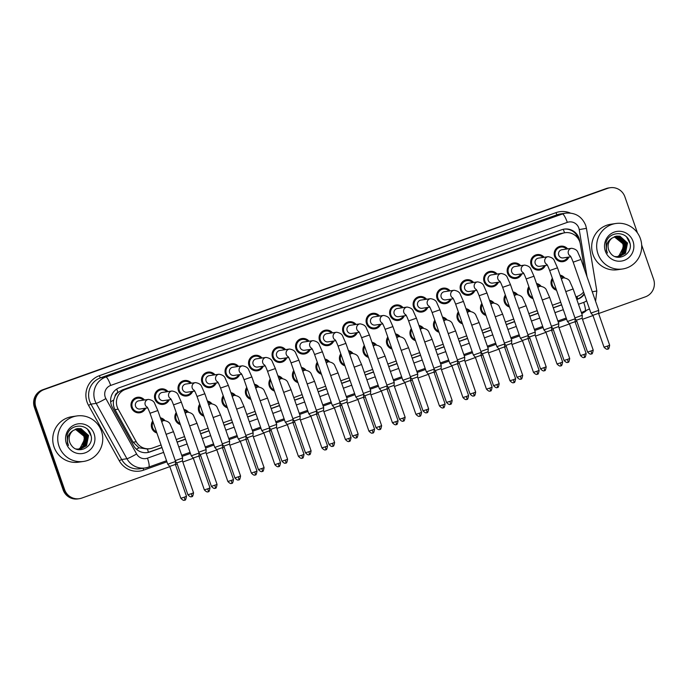 <?xml version="1.0" encoding="UTF-8"?>
<svg xmlns="http://www.w3.org/2000/svg" width="688" height="688" viewBox="0 0 688 688"><rect width="100%" height="100%" fill="white"/><g stroke="black" fill="none" stroke-linecap="round" stroke-linejoin="round"><path stroke-width="1.03" d="M533.037 298.661A7.817 7.654 -98.4 0 1 528.857 286.664M509.524 307.063A7.817 7.654 -98.4 0 1 505.345 295.057M486.02 315.457A7.817 7.654 -98.4 0 1 481.841 303.451M462.508 323.85A7.817 7.654 -98.4 0 1 458.328 311.845M438.996 332.244A7.817 7.654 -98.4 0 1 434.816 320.247M415.492 340.637A7.817 7.654 -98.4 0 1 411.312 328.64M391.979 349.031A7.817 7.654 -98.4 0 1 387.8 337.034M368.467 357.425A7.817 7.654 -98.4 0 1 364.287 345.428M344.963 365.827A7.817 7.654 -98.4 0 1 340.784 353.821M321.451 374.22A7.817 7.654 -98.4 0 1 317.271 362.215M297.938 382.614A7.817 7.654 -98.4 0 1 293.759 370.608M274.435 391.008A7.817 7.654 -98.4 0 1 270.255 379.011M250.922 399.401A7.817 7.654 -98.4 0 1 246.743 387.404M227.41 407.795A7.817 7.654 -98.4 0 1 223.23 395.798M203.906 416.188A7.817 7.654 -98.4 0 1 199.726 404.191M180.394 424.591A7.817 7.654 -98.4 0 1 176.214 412.585M156.881 432.984A7.817 7.654 -98.4 0 1 152.702 420.979M556.549 290.267A7.817 7.654 -98.4 0 1 552.369 278.27M536.984 269.49A7.817 7.654 -98.4 0 1 536.416 269.877M545.343 265.465A7.817 7.654 -98.4 0 1 531.102 264.897A7.817 7.654 -98.4 0 1 544.131 257.278M513.48 277.883A7.817 7.654 -98.4 0 1 512.913 278.279M521.839 273.858A7.817 7.654 -98.4 0 1 507.589 273.291A7.817 7.654 -98.4 0 1 520.627 265.671M489.968 286.285A7.817 7.654 -98.4 0 1 489.4 286.672M498.327 282.252A7.817 7.654 -98.4 0 1 484.085 281.684A7.817 7.654 -98.4 0 1 497.114 274.065M466.455 294.679A7.817 7.654 -98.4 0 1 465.888 295.066M474.815 290.646A7.817 7.654 -98.4 0 1 460.573 290.087A7.817 7.654 -98.4 0 1 473.602 282.458M442.952 303.073A7.817 7.654 -98.4 0 1 442.384 303.46M451.311 299.048A7.817 7.654 -98.4 0 1 437.061 298.48A7.817 7.654 -98.4 0 1 450.098 290.861M419.439 311.466A7.817 7.654 -98.4 0 1 418.872 311.853M427.798 307.441A7.817 7.654 -98.4 0 1 413.557 306.874A7.817 7.654 -98.4 0 1 426.586 299.254M395.927 319.86A7.817 7.654 -98.4 0 1 395.359 320.247M404.286 315.835A7.817 7.654 -98.4 0 1 390.044 315.267A7.817 7.654 -98.4 0 1 403.073 307.648M372.423 328.253A7.817 7.654 -98.4 0 1 371.855 328.64M380.782 324.229A7.817 7.654 -98.4 0 1 366.532 323.661A7.817 7.654 -98.4 0 1 379.57 316.041M348.911 336.647A7.817 7.654 -98.4 0 1 348.343 337.043M357.27 332.622A7.817 7.654 -98.4 0 1 343.028 332.055A7.817 7.654 -98.4 0 1 356.057 324.435M325.398 345.049A7.817 7.654 -98.4 0 1 324.831 345.436M333.757 341.016A7.817 7.654 -98.4 0 1 319.516 340.448A7.817 7.654 -98.4 0 1 332.545 332.829M301.886 353.443A7.817 7.654 -98.4 0 1 301.318 353.83M310.254 349.409A7.817 7.654 -98.4 0 1 296.003 348.85A7.817 7.654 -98.4 0 1 309.041 341.222M278.382 361.836A7.817 7.654 -98.4 0 1 277.814 362.223M286.741 357.812A7.817 7.654 -98.4 0 1 272.5 357.244A7.817 7.654 -98.4 0 1 285.529 349.624M254.87 370.23A7.817 7.654 -98.4 0 1 254.302 370.617M263.229 366.205A7.817 7.654 -98.4 0 1 248.987 365.638A7.817 7.654 -98.4 0 1 262.016 358.018M231.357 378.624A7.817 7.654 -98.4 0 1 230.79 379.011M239.716 374.599A7.817 7.654 -98.4 0 1 225.475 374.031A7.817 7.654 -98.4 0 1 238.504 366.412M207.853 387.017A7.817 7.654 -98.4 0 1 207.286 387.404M216.213 382.992A7.817 7.654 -98.4 0 1 201.962 382.425A7.817 7.654 -98.4 0 1 215 374.805M184.341 395.411A7.817 7.654 -98.4 0 1 183.773 395.806M192.7 391.386A7.817 7.654 -98.4 0 1 178.459 390.818A7.817 7.654 -98.4 0 1 191.488 383.199M160.829 403.813A7.817 7.654 -98.4 0 1 160.261 404.2M169.188 399.78A7.817 7.654 -98.4 0 1 154.946 399.212A7.817 7.654 -98.4 0 1 167.975 391.592M137.325 412.207A7.817 7.654 -98.4 0 1 136.757 412.594M145.684 408.173A7.817 7.654 -98.4 0 1 131.434 407.614A7.817 7.654 -98.4 0 1 144.471 399.986M560.496 261.096A7.817 7.654 -98.4 0 1 559.929 261.483M568.856 257.071A7.817 7.654 -98.4 0 1 554.614 256.504A7.817 7.654 -98.4 0 1 567.643 248.884M584.551 269.619L580.337 244.154A13.794 13.511 81.6 0 0 562.474 233.352L125.397 389.425A13.794 13.511 81.6 0 0 118.181 409.179L136.258 441.756A13.794 13.511 81.6 0 0 152.538 448.034L161.061 444.99M114.965 396.486A13.794 13.511 -98.4 0 1 118.181 392.358L117.958 392.444A4.601 4.506 81.6 0 0 114.965 396.486L113.701 400.072C112.97 403.435 113.4 406.625 114.999 409.652L133.076 442.221L139.019 447.802L147.421 449.04A13.794 2.743 -109.7 0 1 148.419 452.283M564.986 232.725L559.516 233.791L122.438 389.864L118.181 392.358M575.899 296.863L577.645 296.236A13.794 13.511 81.6 0 0 583.579 292.004M176.231 439.572L184.573 436.596M199.744 431.178L208.086 428.203M223.247 422.785L231.589 419.8M246.76 414.391L255.102 411.407M270.272 405.997L278.614 403.013M293.776 397.595L302.118 394.62M317.288 389.202L325.63 386.226M340.801 380.808L349.143 377.832M364.305 372.414L372.655 369.439M387.817 364.021L396.159 361.037M411.329 355.627L419.671 352.643M434.842 347.234L443.184 344.249M458.346 338.831L466.688 335.856M481.858 330.438L490.2 327.462M505.37 322.044L513.712 319.069M528.874 313.651L537.216 310.675M552.387 305.257L560.729 302.273M536.52 283.49A7.817 7.654 -98.4 0 1 541.009 286.174M513.007 291.884A7.817 7.654 -98.4 0 1 517.496 294.576M489.495 300.278A7.817 7.654 -98.4 0 1 493.993 302.969M465.991 308.671A7.817 7.654 -98.4 0 1 470.48 311.363M442.479 317.065A7.817 7.654 -98.4 0 1 446.968 319.757M418.966 325.458A7.817 7.654 -98.4 0 1 423.455 328.15M395.462 333.861A7.817 7.654 -98.4 0 1 399.952 336.544M371.95 342.254A7.817 7.654 -98.4 0 1 376.439 344.937M348.438 350.648A7.817 7.654 -98.4 0 1 352.927 353.34M324.925 359.041A7.817 7.654 -98.4 0 1 329.423 361.733M301.421 367.435A7.817 7.654 -98.4 0 1 305.911 370.127M277.909 375.829A7.817 7.654 -98.4 0 1 282.398 378.52M254.397 384.222A7.817 7.654 -98.4 0 1 258.894 386.914M230.893 392.624A7.817 7.654 -98.4 0 1 235.382 395.308M207.38 401.018A7.817 7.654 -98.4 0 1 211.87 403.701M183.868 409.412A7.817 7.654 -98.4 0 1 188.366 412.103M160.364 417.805A7.817 7.654 -98.4 0 1 164.853 420.497M560.023 275.097A7.817 7.654 -98.4 0 1 564.521 277.78M557.822 247.241A7.817 7.654 -98.4 0 1 558.475 247.448M534.309 255.635A7.817 7.654 -98.4 0 1 534.963 255.85M510.797 264.037A7.817 7.654 -98.4 0 1 511.459 264.244M487.293 272.431A7.817 7.654 -98.4 0 1 487.947 272.637M463.781 280.824A7.817 7.654 -98.4 0 1 464.434 281.031M440.268 289.218A7.817 7.654 -98.4 0 1 440.931 289.424M416.765 297.612A7.817 7.654 -98.4 0 1 417.418 297.818M393.252 306.005A7.817 7.654 -98.4 0 1 393.906 306.212M369.74 314.399A7.817 7.654 -98.4 0 1 370.402 314.614M346.236 322.801A7.817 7.654 -98.4 0 1 346.89 323.007M322.724 331.195A7.817 7.654 -98.4 0 1 323.377 331.401M299.211 339.588A7.817 7.654 -98.4 0 1 299.873 339.795M275.707 347.982A7.817 7.654 -98.4 0 1 276.361 348.188M252.195 356.375A7.817 7.654 -98.4 0 1 252.849 356.582M228.683 364.769A7.817 7.654 -98.4 0 1 229.336 364.975M205.179 373.163A7.817 7.654 -98.4 0 1 205.832 373.378M181.666 381.565A7.817 7.654 -98.4 0 1 182.32 381.771M158.154 389.958A7.817 7.654 -98.4 0 1 158.808 390.165M134.642 398.352A7.817 7.654 -98.4 0 1 135.304 398.558M169.824 466.653L81.846 498.06A13.794 13.511 -98.4 0 1 64.586 489.589L35.879 407.15L35.14 407.262A13.794 13.511 -98.4 0 1 43.335 389.7L606.885 188.46A13.794 13.511 -98.4 0 1 609.405 187.833A13.794 13.511 -98.4 0 0 606.885 188.46L43.335 389.7A13.794 13.511 -98.4 0 0 35.14 407.262L63.846 489.701L35.14 407.262L34.4 407.365A13.794 13.511 -98.4 0 1 42.596 389.804L606.154 188.572A13.794 13.511 -98.4 0 1 608.665 187.944L610.136 187.729A13.794 13.511 -98.4 0 1 624.893 196.828L637.466 232.931M79.335 498.688L78.595 498.8A13.794 13.511 -98.4 0 1 63.846 489.701A13.794 13.511 -98.4 0 0 78.595 498.8L77.864 498.912A13.794 13.511 -98.4 0 1 63.107 489.813L34.4 407.365M579.915 242.365L579.614 240.533A13.794 13.511 81.6 0 0 561.761 229.732L119.574 387.628A13.794 13.511 81.6 0 0 112.359 407.382L133.592 445.652A13.794 13.511 81.6 0 0 149.881 451.939L161.981 447.613M563.902 229.164A13.794 13.511 -98.4 0 1 578.599 239.347M641.672 245.014L653.6 279.268A13.794 13.511 -98.4 0 1 645.404 296.829L598.629 313.53M35.879 407.15A13.794 13.511 -98.4 0 1 44.075 389.589L607.624 188.357A13.794 13.511 -98.4 0 1 610.136 187.729M592.996 315.543L582.487 319.292M576.862 321.305L575.116 321.924M569.492 323.936L558.983 327.686M553.35 329.698L551.613 330.326M545.98 332.33L535.47 336.088M529.846 338.092L528.1 338.72M522.467 340.723L511.958 344.482M506.334 346.485L504.588 347.113M498.963 349.126L488.454 352.875M482.821 354.888L481.075 355.507M475.451 357.519L464.942 361.269M459.309 363.281L457.572 363.9M451.939 365.913L441.429 369.662M435.805 371.675L434.059 372.294M428.435 374.306L417.926 378.056M412.293 380.068L410.547 380.688M404.922 382.7L394.413 386.45M388.78 388.462L387.043 389.09M381.41 391.094L370.901 394.852M365.276 396.856L363.531 397.483M357.898 399.487L347.397 403.245M341.764 405.249L340.018 405.877M334.394 407.889L323.885 411.639M318.252 413.651L316.514 414.271M310.881 416.283L300.372 420.033M294.748 422.045L293.002 422.664M287.369 424.677L276.868 428.426M271.235 430.439L269.49 431.058M263.865 433.07L253.356 436.82M247.723 438.832L245.986 439.451M240.353 441.464L229.844 445.213M224.219 447.226L222.473 447.854M216.84 449.857L206.34 453.616M200.707 455.619L198.961 456.247M193.337 458.251L182.827 462.009M177.194 464.013L175.457 464.641M576.811 299.486L577.997 299.065A13.794 13.511 81.6 0 0 584.37 294.258M177.143 442.195L185.485 439.219M200.655 433.801L208.997 430.826M224.168 425.408L232.51 422.432M247.671 417.014L256.013 414.038M271.184 408.62L279.526 405.636M294.696 400.227L303.038 397.243M318.2 391.833L326.542 388.849M341.712 383.431L350.054 380.455M365.225 375.037L373.567 372.062M388.729 366.644L397.079 363.668M412.241 358.25L420.583 355.275M435.753 349.857L444.095 346.872M459.266 341.463L467.608 338.479M482.77 333.069L491.112 330.085M506.282 324.667L514.624 321.692M529.794 316.274L538.136 313.298M553.298 307.88L561.64 304.904M161.929 447.475L149.141 452.042A13.794 13.511 -98.4 0 1 147 452.609M584.138 293.604A13.794 13.511 -98.4 0 1 577.258 299.177L576.759 299.349M561.597 304.767L553.255 307.742M538.085 313.16L529.743 316.136M514.572 321.554L506.23 324.53M491.069 329.948L482.727 332.932M467.556 338.341L459.214 341.325M444.044 346.743L435.702 349.719M420.54 355.137L412.198 358.113M397.028 363.531L388.686 366.506M373.515 371.924L365.173 374.9M350.011 380.318L341.669 383.293M326.499 388.711L318.157 391.696M302.987 397.105L294.645 400.089M279.483 405.507L271.141 408.483M255.97 413.901L247.628 416.876M232.458 422.294L224.116 425.27M208.954 430.688L200.604 433.664M185.442 439.082L177.1 442.066M570.825 256.779L563.171 257.914A4.137 4.051 -98.4 0 1 558.742 255.179A4.137 4.051 -98.4 0 1 561.958 249.727L571.625 248.291A4.137 4.051 -98.4 0 0 570.352 256.039M567.781 257.226A6.897 6.751 -98.4 0 1 555.457 256.203A6.897 6.751 -98.4 0 1 566.568 249.039M573.19 262.154L581.007 259.428L598.741 310.374L590.932 313.092L573.19 262.154C570.275 254.741 570.447 256.581 570.137 255.764M598.5 313.35L592.953 315.285M607.814 349.005A2.993 0.593 -109.7 0 0 607.839 348.997A2.993 0.593 -109.7 0 0 607.435 346.098L609.654 345.204L598.569 313.358L598.741 310.374M556.162 289.166A6.897 6.751 -98.4 0 1 552.756 279.371M560.385 276.12A6.897 6.751 -98.4 0 1 563.395 277.883M582.065 318.243L576.51 320.178M565.777 291.609L573.147 288.969L582.306 315.259L574.936 317.908M593.219 350.089C592.678 353.099 592.136 354.337 591.603 353.813L591.396 353.89A2.993 0.593 -109.7 0 0 591.396 353.89A2.993 0.593 -109.7 0 0 590.992 350.983L593.219 350.089L582.125 318.243L582.306 315.267M547.313 265.172L539.659 266.308A4.137 4.051 -98.4 0 1 535.238 263.573A4.137 4.051 -98.4 0 1 538.446 258.12L548.112 256.684A4.137 4.051 -98.4 0 0 546.848 264.433M544.268 265.628A6.897 6.751 -98.4 0 1 531.953 264.596A6.897 6.751 -98.4 0 1 543.056 257.441M549.678 270.547L557.495 267.83L575.237 318.768L567.419 321.494L549.678 270.547C546.771 263.134 546.934 264.975 546.625 264.158M574.996 321.743L569.44 323.678M584.31 357.399A2.993 0.593 -109.7 0 0 584.327 357.39A2.993 0.593 -109.7 0 0 583.923 354.492L586.15 353.598L575.056 321.752L575.237 318.768M523.8 273.566L516.155 274.701A4.137 4.051 -98.4 0 1 511.726 271.975A4.137 4.051 -98.4 0 1 514.942 266.514L524.609 265.086A4.137 4.051 -98.4 0 0 523.336 272.835M520.756 274.022A6.897 6.751 -98.4 0 1 508.441 272.99A6.897 6.751 -98.4 0 1 519.543 265.835M526.174 278.941L533.983 276.223L551.724 327.161L543.907 329.887L526.174 278.941C523.258 271.528 523.43 273.377 523.121 272.551M551.484 330.137L545.937 332.08M562.638 361.991C562.096 364.993 561.554 366.24 561.021 365.706L560.823 365.792A2.993 0.593 -109.7 0 0 560.823 365.792A2.993 0.593 -109.7 0 0 560.41 362.886L562.638 361.991L551.544 330.145L551.724 327.161M500.288 281.96L492.642 283.095A4.137 4.051 -98.4 0 1 488.213 280.369A4.137 4.051 -98.4 0 1 491.43 274.908L501.096 273.48A4.137 4.051 -98.4 0 0 499.823 281.229M497.252 282.415A6.897 6.751 -98.4 0 1 484.928 281.383A6.897 6.751 -98.4 0 1 496.039 274.228M502.661 287.335L510.479 284.617L528.212 335.555L520.403 338.281L502.661 287.335C499.746 279.921 499.918 281.77 499.608 280.945M527.971 338.539L522.424 340.474M537.285 374.186A2.993 0.593 -109.7 0 0 537.311 374.186A2.993 0.593 -109.7 0 0 536.907 371.279L539.125 370.385L528.04 338.539L528.212 335.555M476.784 290.362L469.13 291.488A4.137 4.051 -98.4 0 1 464.71 288.762A4.137 4.051 -98.4 0 1 467.917 283.301L477.584 281.874A4.137 4.051 -98.4 0 0 476.32 289.622M473.74 290.809A6.897 6.751 -98.4 0 1 461.424 289.777A6.897 6.751 -98.4 0 1 472.527 282.622M479.149 295.728L486.966 293.011L504.708 343.957L496.891 346.675L479.149 295.728C476.242 288.315 476.406 290.164 476.096 289.347M504.459 346.933L498.912 348.868M513.781 382.588A2.993 0.593 -109.7 0 0 513.798 382.58A2.993 0.593 -109.7 0 0 513.394 379.673L515.622 378.778L504.528 346.933L504.708 343.957M532.65 297.56A6.897 6.751 -98.4 0 1 529.244 287.773M536.872 284.514A6.897 6.751 -98.4 0 1 539.882 286.277M558.553 326.637L553.006 328.572M542.264 300.002L549.635 297.362L558.794 323.661L551.423 326.301M567.867 362.292A2.993 0.593 -109.7 0 0 567.892 362.284A2.993 0.593 -109.7 0 0 567.48 359.385L569.707 358.491L558.613 326.645L558.794 323.661M509.146 305.954A6.897 6.751 -98.4 0 1 505.732 296.167M513.36 292.907A6.897 6.751 -98.4 0 1 516.37 294.679M535.04 335.03L529.493 336.965M518.761 308.405L526.131 305.756L535.281 332.055L527.92 334.695M485.633 314.347A6.897 6.751 -98.4 0 1 482.228 304.56M489.856 301.301A6.897 6.751 -98.4 0 1 492.866 303.073M511.528 343.424L505.981 345.359M495.248 316.798L502.618 314.149L511.777 340.448L504.407 343.088M522.691 375.278C522.149 378.28 521.607 379.518 521.074 378.993L520.868 379.079A2.993 0.593 -109.7 0 0 520.868 379.079A2.993 0.593 -109.7 0 0 520.463 376.173L522.691 375.278L511.597 343.432L511.777 340.448M597.967 253.829A22.988 22.515 -98.4 0 1 615.82 223.505A22.988 22.515 -98.4 0 1 640.408 238.676A22.988 22.515 -98.4 0 1 622.554 268.991A22.988 22.515 -98.4 0 1 597.967 253.829M622.554 268.991L617.575 269.73A22.988 22.515 -98.4 0 1 592.987 254.56A22.988 22.515 -98.4 0 1 610.841 224.245L615.82 223.505M623.414 247.19L622.821 243.698L614.272 236.792A10.397 10.182 -98.4 0 1 621.41 240.903L622.838 243.698L623.414 247.19L618.822 256.134M618.959 256.787L625.186 253.287L627.215 243.053L619.656 236.242L616.5 236.139M615.029 256.555L619.105 256.77L625.478 253.244L627.508 243.01L619.948 236.199L616.646 236.113L612.174 238.022A10.397 10.182 -98.4 0 0 610.222 252.702C616.964 263.289 633.975 253.752 629.735 242.357C626.854 230.471 608.742 231.048 606.076 242.683L606.386 250.759L607.427 253.038L606.67 250.638C605.732 245.014 607.564 240.809 612.174 238.022M618.374 256.848L624.007 253.468L626.046 243.225L618.486 236.414L615.923 236.251M618.521 256.839L624.3 253.425L626.338 243.182L618.779 236.371L616.07 236.225M617.781 256.882L622.838 253.64L624.876 243.406L617.317 236.595L615.347 236.405M617.927 256.873L623.13 253.597L625.168 243.354L617.609 236.552L615.485 236.362M617.179 256.873L621.668 253.812L623.698 243.578L616.138 236.767L614.771 236.595M617.325 256.873L621.961 253.769L623.999 243.535L616.439 236.724L614.917 236.543M621.41 240.903L614.35 236.758M633.029 241.307A14.99 14.68 -98.4 0 1 624.119 260.399A14.99 14.68 -98.4 0 1 605.354 251.189A14.99 14.68 -98.4 0 1 614.264 232.097A14.99 14.68 -98.4 0 1 633.029 241.307M629.976 243.346L626.605 237.042M59.03 446.271A22.988 22.515 -98.4 0 1 76.884 415.948A22.988 22.515 -98.4 0 1 101.463 431.118A22.988 22.515 -98.4 0 1 83.618 461.433A22.988 22.515 -98.4 0 1 59.03 446.271M83.618 461.433L78.638 462.173A22.988 22.515 -98.4 0 1 54.051 447.011A22.988 22.515 -98.4 0 1 71.896 416.687L76.884 415.948M84.469 439.641L83.876 436.14L75.327 429.235A10.397 10.182 -98.4 0 1 82.465 433.354L83.893 436.149L84.469 439.641L79.885 448.585M80.023 449.238L86.241 445.738L88.279 435.504L80.72 428.693L77.563 428.581M76.084 448.997L80.169 449.212L86.533 445.695L88.571 435.452L81.012 428.65L77.71 428.564L73.229 430.473A10.397 10.182 -98.4 0 0 71.277 445.145C78.028 455.731 95.039 446.202 90.79 434.807C87.909 422.914 69.806 423.498 67.14 435.126L67.45 443.201L68.482 445.48L67.734 443.089C66.796 437.456 68.628 433.251 73.229 430.473M79.43 449.298L85.071 445.91L87.101 435.676L79.541 428.865L76.979 428.701M79.584 449.281L85.364 445.867L87.402 435.633L79.834 428.822L77.125 428.667M78.836 449.324L83.902 446.082L85.931 435.848L78.372 429.037L76.402 428.848M78.991 449.316L84.194 446.039L86.224 435.805L78.664 428.994L76.549 428.805M78.243 449.316L82.732 446.254L84.762 436.02L77.202 429.209L75.835 429.037M78.389 449.324L83.024 446.211L85.054 435.977L77.495 429.166L75.972 428.985M82.465 433.354L75.413 429.2M94.084 433.75A14.99 14.68 -98.4 0 1 85.174 452.842A14.99 14.68 -98.4 0 1 66.409 443.631A14.99 14.68 -98.4 0 1 75.319 424.548A14.99 14.68 -98.4 0 1 94.084 433.75M91.031 435.788L87.66 429.484M453.272 298.755L445.618 299.882A4.137 4.051 -98.4 0 1 441.197 297.156A4.137 4.051 -98.4 0 1 444.405 291.695L454.08 290.267A4.137 4.051 -98.4 0 0 452.807 298.016M450.227 299.203A6.897 6.751 -98.4 0 1 437.912 298.171A6.897 6.751 -98.4 0 1 449.015 291.015M455.637 304.13L463.454 301.404L481.196 352.351L473.378 355.068L455.637 304.13C452.73 296.709 452.902 298.558 452.592 297.741M480.955 355.326L475.408 357.261M490.269 390.982A2.993 0.593 -109.7 0 0 490.295 390.973A2.993 0.593 -109.7 0 0 489.882 388.066L492.109 387.172L481.015 355.326L481.196 352.351M429.759 307.149L422.114 308.284A4.137 4.051 -98.4 0 1 417.685 305.549A4.137 4.051 -98.4 0 1 420.901 300.097L430.568 298.661A4.137 4.051 -98.4 0 0 429.295 306.409M426.715 307.596A6.897 6.751 -98.4 0 1 414.4 306.573A6.897 6.751 -98.4 0 1 425.502 299.409M432.133 312.524L439.95 309.798L457.683 360.744L449.875 363.462L432.133 312.524C429.217 305.111 429.389 306.951 429.08 306.134M457.443 363.72L451.896 365.655M468.597 395.574C468.055 398.576 467.522 399.814 466.98 399.289L466.782 399.367A2.993 0.593 -109.7 0 0 466.782 399.367A2.993 0.593 -109.7 0 0 466.378 396.469L468.597 395.574L457.511 363.72L457.683 360.744M406.255 315.543L398.601 316.678A4.137 4.051 -98.4 0 1 394.181 313.943A4.137 4.051 -98.4 0 1 397.389 308.491L407.055 307.054A4.137 4.051 -98.4 0 0 405.782 314.803M403.211 315.99A6.897 6.751 -98.4 0 1 390.896 314.966A6.897 6.751 -98.4 0 1 401.998 307.803M408.62 320.918L416.438 318.191L434.18 369.138L426.362 371.855L408.62 320.918C405.714 313.504 405.877 315.345 405.567 314.528M433.93 372.113L428.383 374.048M443.253 407.769A2.993 0.593 -109.7 0 0 443.27 407.76A2.993 0.593 -109.7 0 0 442.866 404.862L445.093 403.968L433.999 372.122L434.18 369.138M462.121 322.741A6.897 6.751 -98.4 0 1 458.715 312.954M466.344 309.695A6.897 6.751 -98.4 0 1 469.354 311.466M488.024 351.817L482.477 353.761M471.736 325.192L479.106 322.552L488.265 348.842L480.895 351.482M497.338 387.473A2.993 0.593 -109.7 0 0 497.364 387.473A2.993 0.593 -109.7 0 0 496.951 384.566L499.178 383.672L488.084 351.826L488.265 348.842M438.617 331.134A6.897 6.751 -98.4 0 1 435.203 321.348M442.831 318.088A6.897 6.751 -98.4 0 1 445.841 319.86M464.512 360.22L458.965 362.155M448.232 333.585L455.602 330.945L464.753 357.235L457.391 359.884M473.826 395.867A2.993 0.593 -109.7 0 0 473.851 395.867A2.993 0.593 -109.7 0 0 473.447 392.96L475.666 392.065L464.581 360.22L464.753 357.244M415.105 339.537A6.897 6.751 -98.4 0 1 411.699 329.741M419.327 326.49A6.897 6.751 -98.4 0 1 422.337 328.253M440.999 368.613L435.452 370.548M424.72 341.979L432.09 339.339L441.249 365.629L433.879 368.278M450.322 404.269A2.993 0.593 -109.7 0 0 450.339 404.26A2.993 0.593 -109.7 0 0 449.935 401.353L452.162 400.459L441.068 368.613L441.249 365.638M382.743 323.936L375.089 325.071A4.137 4.051 -98.4 0 1 370.669 322.345A4.137 4.051 -98.4 0 1 373.876 316.884L383.543 315.448A4.137 4.051 -98.4 0 0 382.279 323.197M379.699 324.392A6.897 6.751 -98.4 0 1 367.383 323.36A6.897 6.751 -98.4 0 1 378.486 316.205M385.108 329.311L392.925 326.594L410.667 377.531L402.85 380.258L385.108 329.311C382.201 321.898 382.365 323.738 382.064 322.921M410.426 380.507L404.879 382.442M419.74 416.163A2.993 0.593 -109.7 0 0 419.757 416.154A2.993 0.593 -109.7 0 0 419.353 413.256L421.581 412.361L410.487 380.516L410.667 377.531M359.231 332.33L351.585 333.465A4.137 4.051 -98.4 0 1 347.156 330.739A4.137 4.051 -98.4 0 1 350.373 325.278L360.039 323.85A4.137 4.051 -98.4 0 0 358.766 331.599M356.186 332.786A6.897 6.751 -98.4 0 1 343.871 331.754A6.897 6.751 -98.4 0 1 354.974 324.598M361.604 337.705L369.422 334.987L387.155 385.925L379.337 388.651L361.604 337.705C358.689 330.292 358.861 332.141 358.551 331.315M386.914 388.901L381.367 390.844M398.068 420.755C397.526 423.756 396.993 425.003 396.451 424.47L396.254 424.556A2.993 0.593 -109.7 0 0 396.254 424.556A2.993 0.593 -109.7 0 0 395.849 421.649L398.068 420.755L386.983 388.909L387.155 385.925M335.727 340.723L328.073 341.859A4.137 4.051 -98.4 0 1 323.644 339.132A4.137 4.051 -98.4 0 1 326.86 333.671L336.527 332.244A4.137 4.051 -98.4 0 0 335.254 339.992M332.682 341.179A6.897 6.751 -98.4 0 1 320.367 340.147A6.897 6.751 -98.4 0 1 331.47 332.992M338.092 346.098L345.909 343.381L363.651 394.319L355.834 397.045L338.092 346.098C335.185 338.685 335.348 340.534 335.039 339.709M363.402 397.303L357.829 399.272L355.834 397.045M374.556 429.149C374.023 432.159 373.481 433.397 372.948 432.864L372.741 432.95A2.993 0.593 -109.7 0 0 372.741 432.95A2.993 0.593 -109.7 0 0 372.337 430.043L374.556 429.149L363.47 397.303L363.651 394.319M312.214 349.126L304.56 350.252A4.137 4.051 -98.4 0 1 300.14 347.526A4.137 4.051 -98.4 0 1 303.348 342.065L313.014 340.637A4.137 4.051 -98.4 0 0 311.75 348.386M309.17 349.573A6.897 6.751 -98.4 0 1 296.855 348.541A6.897 6.751 -98.4 0 1 307.957 341.386M314.579 354.492L322.397 351.774L340.139 402.721L332.321 405.438L314.579 354.492C311.673 347.079 311.836 348.928 311.535 348.111M339.898 405.696L334.351 407.631M349.212 441.352A2.993 0.593 -109.7 0 0 349.229 441.343A2.993 0.593 -109.7 0 0 348.825 438.437L351.052 437.542L339.958 405.696L340.139 402.721M288.702 357.519L281.057 358.654A4.137 4.051 -98.4 0 1 276.628 355.92A4.137 4.051 -98.4 0 1 279.844 350.467L289.51 349.031A4.137 4.051 -98.4 0 0 288.238 356.78M285.658 357.966A6.897 6.751 -98.4 0 1 273.342 356.943A6.897 6.751 -98.4 0 1 284.445 349.779M291.076 362.894L298.893 360.168L316.626 411.114L308.809 413.832L291.076 362.894C288.16 355.472 288.332 357.321 288.023 356.504M316.385 414.09L310.838 416.025M325.699 449.746A2.993 0.593 -109.7 0 0 325.725 449.737A2.993 0.593 -109.7 0 0 325.321 446.83L327.54 445.936L316.446 414.09L316.626 411.114M391.592 347.93A6.897 6.751 -98.4 0 1 388.187 338.135M395.815 334.884A6.897 6.751 -98.4 0 1 398.825 336.647M417.496 377.007L411.949 378.942M401.207 350.373L408.577 347.732L417.736 374.023L410.366 376.671M428.65 408.861C428.108 411.863 427.566 413.101 427.033 412.576L426.827 412.654A2.993 0.593 -109.7 0 0 426.827 412.654A2.993 0.593 -109.7 0 0 426.422 409.747L428.65 408.861L417.556 377.007L417.736 374.031M368.089 356.324A6.897 6.751 -98.4 0 1 364.674 346.537M372.303 343.278A6.897 6.751 -98.4 0 1 375.313 345.041M393.983 385.4L388.436 387.335M377.703 358.766L385.074 356.126L394.224 382.425L386.854 385.065M403.297 421.056A2.993 0.593 -109.7 0 0 403.323 421.047A2.993 0.593 -109.7 0 0 402.919 418.149L405.137 417.255L394.052 385.409L394.224 382.425M344.576 364.717A6.897 6.751 -98.4 0 1 341.162 354.931M348.799 351.671A6.897 6.751 -98.4 0 1 351.809 353.443M370.471 393.794L364.924 395.729M354.191 367.168L361.561 364.52L370.72 390.818L363.35 393.459M379.785 429.45A2.993 0.593 -109.7 0 0 379.81 429.441A2.993 0.593 -109.7 0 0 379.406 426.543L381.625 425.648L370.54 393.803L370.72 390.818M321.064 373.111A6.897 6.751 -98.4 0 1 317.658 363.324M325.286 360.065A6.897 6.751 -98.4 0 1 328.296 361.836M346.967 402.188L341.42 404.123M330.679 375.562L338.049 372.913L347.208 399.212L339.838 401.852M358.121 434.042C357.579 437.043 357.038 438.282 356.504 437.757L356.298 437.843A2.993 0.593 -109.7 0 0 356.298 437.843A2.993 0.593 -109.7 0 0 355.894 434.936L358.121 434.042L347.027 402.196L347.208 399.212M297.551 381.505A6.897 6.751 -98.4 0 1 294.146 371.718M301.774 368.458A6.897 6.751 -98.4 0 1 304.784 370.23M323.455 410.59L317.908 412.525M307.175 383.956L314.545 381.315L323.695 407.606L316.325 410.246M334.609 442.436C334.067 445.446 333.534 446.684 332.992 446.151L332.794 446.237A2.993 0.593 -109.7 0 0 332.794 446.237A2.993 0.593 -109.7 0 0 332.39 443.33L334.609 442.436L323.515 410.59L323.695 407.606M265.198 365.913L257.544 367.048A4.137 4.051 -98.4 0 1 253.115 364.313A4.137 4.051 -98.4 0 1 256.332 358.861L265.998 357.425A4.137 4.051 -98.4 0 0 264.725 365.173M262.154 366.36A6.897 6.751 -98.4 0 1 249.839 365.337A6.897 6.751 -98.4 0 1 260.941 358.173M267.563 371.288L275.381 368.562L293.122 419.508L285.305 422.226L267.563 371.288C264.656 363.875 264.82 365.715 264.51 364.898M292.873 422.484L287.326 424.419M304.027 454.338C303.485 457.339 302.952 458.578 302.419 458.053L302.213 458.131A2.993 0.593 -109.7 0 0 302.213 458.131A2.993 0.593 -109.7 0 0 301.808 455.232L304.027 454.338L292.942 422.492L293.122 419.508M241.686 374.306L234.032 375.442A4.137 4.051 -98.4 0 1 229.611 372.707A4.137 4.051 -98.4 0 1 232.819 367.254L242.486 365.818A4.137 4.051 -98.4 0 0 241.221 373.567M238.641 374.754A6.897 6.751 -98.4 0 1 226.326 373.73A6.897 6.751 -98.4 0 1 237.429 366.566M244.051 379.681L251.868 376.955L269.61 427.902L261.793 430.628L244.051 379.681C241.144 372.268 241.307 374.109 241.006 373.292M269.369 430.877L263.822 432.812M218.173 382.7L210.528 383.835A4.137 4.051 -98.4 0 1 206.099 381.109A4.137 4.051 -98.4 0 1 209.315 375.648L218.982 374.22A4.137 4.051 -98.4 0 0 217.709 381.969M215.129 383.156A6.897 6.751 -98.4 0 1 202.814 382.124A6.897 6.751 -98.4 0 1 213.916 374.969M220.547 388.075L228.356 385.357L246.098 436.295L238.28 439.013L220.547 388.075C217.632 380.662 217.804 382.502 217.494 381.685M240.336 441.24L245.917 439.279L246.098 436.295M245.857 439.271L257.011 471.125L251.369 473.095L240.275 441.24L238.289 439.021M194.67 391.094L187.016 392.229A4.137 4.051 -98.4 0 1 182.587 389.503A4.137 4.051 -98.4 0 1 185.803 384.042L195.469 382.614A4.137 4.051 -98.4 0 0 194.197 390.363M191.625 391.549A6.897 6.751 -98.4 0 1 179.31 390.517A6.897 6.751 -98.4 0 1 190.413 383.362M197.035 396.469L204.852 393.751L222.594 444.689L214.776 447.415L197.035 396.469C194.128 389.055 194.291 390.904 193.982 390.079M222.344 447.664L216.797 449.608M231.658 483.32A2.993 0.593 -109.7 0 0 231.684 483.32A2.993 0.593 -109.7 0 0 231.28 480.413L233.499 479.519L222.413 447.673L222.594 444.689M171.157 399.496L163.503 400.622A4.137 4.051 -98.4 0 1 159.083 397.896A4.137 4.051 -98.4 0 1 162.291 392.435L171.957 391.008A4.137 4.051 -98.4 0 0 170.693 398.756M168.113 399.943A6.897 6.751 -98.4 0 1 155.798 398.911A6.897 6.751 -98.4 0 1 166.9 391.756M173.522 404.862L181.34 402.145L199.081 453.082L191.264 455.809L173.522 404.862C170.615 397.449 170.779 399.298 170.478 398.472M198.841 456.067L193.294 458.002M209.995 487.912C209.453 490.922 208.911 492.161 208.378 491.628L208.172 491.714A2.993 0.593 -109.7 0 0 208.172 491.714A2.993 0.593 -109.7 0 0 207.767 488.807L209.995 487.912L198.901 456.067L199.081 453.082M147.645 407.889L139.999 409.016A4.137 4.051 -98.4 0 1 135.57 406.29A4.137 4.051 -98.4 0 1 138.787 400.829L148.453 399.401A4.137 4.051 -98.4 0 0 147.18 407.15M144.6 408.337A6.897 6.751 -98.4 0 1 132.285 407.305A6.897 6.751 -98.4 0 1 143.388 400.149M150.018 413.264L157.827 410.538L175.569 461.485L167.752 464.202L150.018 413.264C147.103 405.843 147.275 407.692 146.965 406.875M175.328 464.46L169.781 466.395M184.642 500.116A2.993 0.593 -109.7 0 0 184.668 500.107A2.993 0.593 -109.7 0 0 184.264 497.2L186.482 496.306L175.388 464.46L175.569 461.485M274.048 389.898A6.897 6.751 -98.4 0 1 270.633 380.111M278.27 376.852A6.897 6.751 -98.4 0 1 281.28 378.624M299.942 418.983L294.395 420.918M283.662 392.349L291.033 389.709L300.192 415.999L292.821 418.648M309.256 454.63A2.993 0.593 -109.7 0 0 309.282 454.63A2.993 0.593 -109.7 0 0 308.878 451.724L311.096 450.829L300.011 418.983L300.192 416.008M250.535 398.3A6.897 6.751 -98.4 0 1 247.13 388.505M254.758 385.254A6.897 6.751 -98.4 0 1 257.768 387.017M276.438 427.377L270.891 429.312M260.15 400.743L267.52 398.103L276.679 424.393L269.309 427.042M285.752 463.033A2.993 0.593 -109.7 0 0 285.769 463.024A2.993 0.593 -109.7 0 0 285.365 460.117L287.593 459.223L276.499 427.377L276.679 424.401M227.023 406.694A6.897 6.751 -98.4 0 1 223.617 396.899M231.245 393.648A6.897 6.751 -98.4 0 1 234.255 395.411M252.926 435.771L247.379 437.706M236.646 409.136L244.008 406.496L253.167 432.795L245.797 435.435M264.08 467.625C263.538 470.626 263.005 471.865 262.463 471.34L262.266 471.418A2.993 0.593 -109.7 0 0 262.266 471.418A2.993 0.593 -109.7 0 0 261.861 468.511L264.08 467.625L252.986 435.771L253.167 432.795M203.519 415.088A6.897 6.751 -98.4 0 1 200.105 405.301M207.742 402.041A6.897 6.751 -98.4 0 1 210.743 403.804M229.414 444.164L223.867 446.099M213.134 417.53L220.504 414.89L229.663 441.189L222.293 443.829M180.007 423.481A6.897 6.751 -98.4 0 1 176.601 413.694M184.229 410.435A6.897 6.751 -98.4 0 1 187.239 412.207M200.389 454.527L205.97 452.566L206.151 449.582L198.78 452.222M205.91 452.558L217.064 484.412L211.414 486.373L200.328 454.527L199.081 453.134M156.494 431.875A6.897 6.751 -98.4 0 1 153.089 422.088M160.717 418.829A6.897 6.751 -98.4 0 1 163.727 420.6M182.397 460.951L176.85 462.886M166.118 434.326L173.479 431.677L182.638 457.976L175.268 460.616M191.711 496.607A2.993 0.593 -109.7 0 0 191.737 496.607A2.993 0.593 -109.7 0 0 191.333 493.7L193.552 492.806L182.458 460.96L182.638 457.976M110.648 401.74A13.794 1.006 -29 0 0 113.701 400.072M564.564 232.785A13.794 2.743 -109.7 0 0 563.231 229.302M577.731 298.996A13.794 2.743 -109.7 0 0 576.974 296.476M575.529 235.717L576.922 235.485M136.413 449.204A13.794 1.006 -29 0 0 139.019 447.802M117.958 392.444A13.794 2.743 -109.7 0 0 116.685 389.073M559.516 233.791L562.474 233.352M133.076 442.221L136.258 441.756M114.999 409.652L118.181 409.179M122.438 389.864L125.397 389.425M42.596 389.804L44.075 389.589M606.154 188.572L607.624 188.357M63.107 489.813L64.586 489.589M587.019 276.696L579.219 229.586A9.193 9.004 81.6 0 0 567.308 222.379L110.699 385.426A9.193 9.004 81.6 0 0 105.883 398.601L136.611 453.977A9.193 9.004 81.6 0 0 147.464 458.165L163.641 452.386M136.611 453.977A9.193 0.671 -29 0 1 126.936 458.741L96.208 403.366A18.395 18.008 -98.4 0 1 105.832 377.024L562.449 213.977A18.395 18.008 -98.4 0 1 565.794 213.142L560.539 213.916A18.395 18.008 81.6 0 0 557.185 214.751L100.577 377.807A18.395 18.008 81.6 0 0 90.954 404.14L121.673 459.515A18.395 18.008 81.6 0 0 140.034 468.726L145.297 467.952A18.395 18.008 -98.4 0 1 126.936 458.741L121.673 459.515L119.256 460.711L88.528 405.335A20.692 20.262 -98.4 0 1 99.356 375.7L555.973 212.652A2.296 0.456 -109.7 0 0 557.185 214.751L562.449 213.977A9.193 1.832 70.3 0 1 567.308 222.379M88.528 405.335L90.954 404.14L96.208 403.366A9.193 0.671 -29 0 0 105.883 398.601M555.973 212.652A20.692 20.262 -98.4 0 1 570.352 213.048M585.944 310.942A20.692 20.262 -98.4 0 1 581.73 313.616M566.594 319.12L558.252 322.096M543.081 327.514L534.739 330.489M519.578 335.907L511.227 338.883M496.065 344.301L487.723 347.277M472.553 352.695L464.211 355.679M449.04 361.088L440.698 364.072M425.537 369.482L417.195 372.466M402.024 377.884L393.682 380.86M378.512 386.278L370.17 389.253M355.008 394.671L346.666 397.647M331.496 403.065L323.154 406.04M307.983 411.458L299.641 414.443M284.479 419.852L276.137 422.836M260.967 428.254L252.625 431.23M237.455 436.648L229.113 439.623M213.951 445.041L205.609 448.017M190.438 453.435L182.096 456.411M166.926 461.829L143.68 470.128A20.692 20.262 -98.4 0 1 119.256 460.711M110.699 385.426A9.193 1.832 70.3 0 0 105.832 377.024L100.577 377.807A2.296 0.456 -109.7 0 1 99.356 375.7M148.642 467.118A18.395 18.008 -98.4 0 1 145.297 467.952L148.72 467.1A9.193 1.832 70.3 0 1 148.642 467.118M178.811 446.968L187.153 443.992M202.315 438.574L210.657 435.599M225.827 430.181L234.169 427.205M249.34 421.787L257.682 418.811M272.844 413.393L281.186 410.409M296.356 405L304.698 402.016M319.868 396.606L328.21 393.622M343.372 388.204L351.714 385.228M366.885 379.81L375.227 376.835M390.397 371.417L398.739 368.441M413.901 363.023L422.243 360.048M437.413 354.63L445.755 351.645M460.926 346.236L469.268 343.252M484.429 337.842L492.78 334.858M507.942 329.44L516.284 326.465M531.454 321.047L539.796 318.071M554.967 312.653L563.309 309.677M578.47 304.259L583.725 302.385A9.193 9.004 81.6 0 0 586.606 300.69M143.259 468.253A2.296 0.456 -109.7 0 0 143.68 470.128M147.464 458.165A9.193 1.832 70.3 0 1 148.72 467.1L166.548 460.728M583.725 302.385A9.193 1.832 70.3 0 1 584.981 311.32A9.193 1.832 70.3 0 1 584.903 311.337M592.273 291.781L596.814 290.998L586.443 228.356L579.219 229.586M577.258 299.177L577.997 299.065M149.141 452.042L149.881 451.939M607.435 346.098L604.012 347.165L592.918 315.319L590.932 313.092M561.417 279.079A4.137 4.051 -98.4 0 1 563.764 277.832C567.29 278.425 569.397 279.853 570.094 282.114L573.147 288.969M590.992 350.983L587.569 352.058L576.484 320.212L575.228 318.819M583.923 354.492L580.5 355.558L569.415 323.713L567.419 321.494M560.41 362.886L556.996 363.961L545.902 332.106L543.907 329.887M536.907 371.279L533.484 372.354L522.39 340.508L520.403 338.281M513.394 379.673L509.971 380.748L498.886 348.902L496.891 346.675M537.904 287.472A4.137 4.051 -98.4 0 1 540.261 286.225C543.778 286.819 545.894 288.246 546.582 290.508L549.635 297.362M567.48 359.385L564.065 360.452L552.971 328.606L551.724 327.213M544.354 370.686A2.993 0.593 -109.7 0 0 544.38 370.677L544.578 370.6C545.12 371.124 545.653 369.886 546.195 366.885L540.553 368.845L529.459 337L528.212 335.606M540.553 368.845C544.07 372.561 544.535 370.067 544.26 370.72L544.38 370.677A2.993 0.593 -109.7 0 0 543.976 367.779M514.392 295.866A4.137 4.051 -98.4 0 1 516.748 294.619C520.274 295.212 522.381 296.64 523.078 298.902L526.131 305.756M490.888 304.259A4.137 4.051 -98.4 0 1 493.236 303.012C496.762 303.606 498.869 305.033 499.565 307.295L502.618 314.149M520.463 376.173L517.041 377.248L505.955 345.393L504.7 344M489.882 388.066L486.459 389.141L475.374 357.296L473.378 355.068M466.378 396.469L462.955 397.535L451.861 365.689L449.875 363.462M442.866 404.862L439.443 405.929L428.357 374.083L426.362 371.855M467.376 312.653A4.137 4.051 -98.4 0 1 469.723 311.406C473.249 311.999 475.356 313.427 476.053 315.689L479.106 322.552M496.951 384.566L493.528 385.641L482.443 353.787L481.196 352.394M443.863 321.055A4.137 4.051 -98.4 0 1 446.22 319.808C449.746 320.402 451.853 321.829 452.549 324.091L455.602 330.945M473.447 392.96L470.024 394.035L458.93 362.189L457.683 360.787M420.359 329.449A4.137 4.051 -98.4 0 1 422.707 328.202C426.233 328.795 428.34 330.223 429.037 332.485L432.09 339.339M449.935 401.353L446.512 402.428L435.427 370.583L434.171 369.189M419.353 413.256L415.93 414.322L404.845 382.476L402.85 380.258M395.849 421.649L392.427 422.724L381.333 390.87L379.346 388.651M372.337 430.043L368.914 431.118L357.82 399.272M348.825 438.437L345.402 439.512L334.316 407.666L332.321 405.438M325.321 446.83L321.898 447.905L310.804 416.059L308.817 413.832M396.847 337.842A4.137 4.051 -98.4 0 1 399.195 336.595C402.721 337.189 404.828 338.616 405.524 340.878L408.577 347.732M426.422 409.747L423 410.822L411.914 378.976L410.667 377.583M373.335 346.236A4.137 4.051 -98.4 0 1 375.691 344.989C379.208 345.582 381.324 347.01 382.012 349.272L385.074 356.126M402.919 418.149L399.496 419.216L388.402 387.37L387.155 385.977M349.831 354.63A4.137 4.051 -98.4 0 1 352.179 353.383C355.705 353.976 357.812 355.404 358.508 357.665L361.561 364.52M379.406 426.543L375.983 427.609L364.889 395.763L363.642 394.37M326.318 363.023A4.137 4.051 -98.4 0 1 328.666 361.776C332.192 362.37 334.299 363.797 334.996 366.059L338.049 372.913M355.894 434.936L352.471 436.011L341.386 404.157L340.139 402.764M302.806 371.425A4.137 4.051 -98.4 0 1 305.162 370.17C308.68 370.763 310.795 372.191 311.483 374.453L314.545 381.315M332.39 443.33L328.967 444.405L317.873 412.551L316.626 411.157M301.808 455.232L298.386 456.299L287.292 424.453L285.305 422.226M278.683 466.533A2.993 0.593 -109.7 0 0 278.7 466.524L278.907 466.447C279.44 466.971 279.982 465.733 280.523 462.732L274.873 464.692L263.788 432.847L261.793 430.628M274.873 464.692C278.391 468.408 278.855 465.914 278.588 466.567L278.7 466.524A2.993 0.593 -109.7 0 0 278.296 463.626M255.171 474.926A2.993 0.593 -109.7 0 0 255.196 474.926A2.993 0.593 -109.7 0 0 254.792 472.02M231.28 480.413L227.857 481.488L216.763 449.634L214.776 447.415M207.767 488.807L204.345 489.882L193.259 458.036L191.264 455.809M184.264 497.2L180.841 498.275L169.747 466.43L167.752 464.202M279.294 379.819A4.137 4.051 -98.4 0 1 281.65 378.572C285.176 379.165 287.283 380.593 287.98 382.855L291.033 389.709M308.878 451.724L305.455 452.799L294.361 420.953L293.114 419.551M255.79 388.213A4.137 4.051 -98.4 0 1 258.138 386.966C261.664 387.559 263.771 388.987 264.467 391.248L267.52 398.103M285.365 460.117L281.942 461.192L270.857 429.346L269.61 427.953M232.277 396.606A4.137 4.051 -98.4 0 1 234.634 395.359C238.151 395.953 240.267 397.38 240.955 399.642L244.008 406.496M261.861 468.511L258.439 469.586L247.345 437.74L246.098 436.347M238.727 479.82A2.993 0.593 -109.7 0 0 238.753 479.811L238.96 479.734C239.493 480.258 240.026 479.02 240.568 476.019L234.926 477.979L223.832 446.134L222.585 444.74M234.926 477.979C238.444 481.695 238.908 479.201 238.633 479.854L238.753 479.811A2.993 0.593 -109.7 0 0 238.349 476.913M208.765 405A4.137 4.051 -98.4 0 1 211.121 403.753C214.647 404.346 216.754 405.774 217.451 408.036L220.504 414.89M215.224 488.213A2.993 0.593 -109.7 0 0 215.241 488.205A2.993 0.593 -109.7 0 0 214.837 485.307M185.261 413.393A4.137 4.051 -98.4 0 1 187.609 412.146C191.135 412.74 193.242 414.167 193.939 416.429L196.992 423.283L189.621 425.932M161.749 421.787A4.137 4.051 -98.4 0 1 164.105 420.54C167.623 421.133 169.738 422.561 170.426 424.823L173.479 431.677M191.333 493.7L187.91 494.775L176.816 462.921L175.569 461.528M147.069 449.101L150.027 448.662M586.443 228.356L585.66 225.277C581.902 216.471 575.28 212.42 565.794 213.142M181.709 455.31L190.051 452.334M205.222 446.916L213.564 443.941M228.734 438.523L237.076 435.547M252.238 430.129L260.58 427.153M275.75 421.735L284.092 418.751M299.263 413.342L307.605 410.358M322.767 404.948L331.117 401.964M346.279 396.546L354.621 393.57M369.791 388.152L378.133 385.177M393.304 379.759L401.646 376.783M416.808 371.365L425.15 368.39M440.32 362.972L448.662 359.987M463.832 354.578L472.174 351.594M487.336 346.184L495.678 343.2M510.849 337.782L519.191 334.807M534.361 329.389L542.703 326.413M557.865 320.995L566.207 318.019M581.377 312.601L589.487 308.946M595.584 301.301L596.814 290.998M609.654 345.204C609.112 348.205 608.579 349.444 608.046 348.919L607.719 349.04C607.994 348.386 607.53 350.88 604.012 347.165M581.007 259.428L577.954 252.573C577.258 250.312 575.151 248.884 571.625 248.291M560.815 247.104L557.254 247.628M562.836 260.752L559.275 261.277M561.116 278.227L563.764 277.832M587.569 352.058C591.087 355.773 591.551 353.279 591.284 353.933L591.396 353.89M586.15 353.598C585.608 356.599 585.067 357.837 584.533 357.313L584.215 357.433C584.482 356.78 584.017 359.274 580.5 355.558M557.495 267.83L554.442 260.967C553.745 258.705 551.638 257.278 548.112 256.684M537.302 255.497L533.742 256.031M539.323 269.146L535.763 269.67M533.983 276.223L530.93 269.369C530.242 267.107 528.126 265.68 524.609 265.086M513.798 263.891L510.229 264.424M515.819 277.539L512.25 278.064M556.996 363.961C560.505 367.667 560.978 365.182 560.703 365.827L560.823 365.792M539.125 370.385C538.584 373.395 538.05 374.633 537.509 374.1L537.19 374.22C537.466 373.575 537.001 376.061 533.484 372.354M510.479 284.617L507.426 277.763C506.729 275.501 504.622 274.073 501.096 273.48M490.286 272.293L486.726 272.818M492.307 285.933L488.747 286.466M515.622 378.778C515.08 381.788 514.538 383.027 514.005 382.494L513.687 382.614C513.953 381.969 513.489 384.463 509.971 380.748M486.966 293.011L483.913 286.156C483.217 283.895 481.11 282.467 477.584 281.874M466.774 280.687L463.213 281.211M468.795 294.326L465.234 294.86M569.707 358.491C569.165 361.492 568.623 362.731 568.09 362.206L567.772 362.327C568.047 361.673 567.574 364.167 564.065 360.452M537.603 286.621L540.261 286.225M514.099 295.014L516.748 294.619M546.195 366.885L535.109 335.039L535.281 332.055M490.587 303.408L493.236 303.012M517.041 377.248C520.558 380.954 521.022 378.469 520.756 379.114L520.868 379.079M492.109 387.172C491.567 390.182 491.026 391.42 490.492 390.896L490.174 391.016C490.449 390.363 489.976 392.857 486.459 389.141M463.454 301.404L460.401 294.55C459.704 292.288 457.597 290.861 454.08 290.267M443.27 289.08L439.701 289.605M445.291 302.729L441.722 303.253M439.95 309.798L436.897 302.944C436.201 300.682 434.094 299.254 430.568 298.661M419.757 297.474L416.197 297.999M421.778 311.122L418.218 311.647M462.955 397.535C466.473 401.25 466.937 398.756 466.662 399.41L466.782 399.367M445.093 403.968C444.551 406.969 444.009 408.208 443.476 407.683L443.149 407.803C443.425 407.15 442.96 409.644 439.443 405.929M416.438 318.191L413.385 311.337C412.688 309.075 410.581 307.648 407.055 307.054M396.245 305.868L392.685 306.401M398.266 319.516L394.706 320.04M499.178 383.672C498.637 386.673 498.095 387.92 497.562 387.387L497.243 387.507C497.519 386.862 497.046 389.348 493.528 385.641M467.075 311.802L469.723 311.406M475.666 392.065C475.124 395.075 474.591 396.314 474.049 395.781L473.731 395.901C474.006 395.256 473.542 397.741 470.024 394.035M443.571 320.195L446.22 319.808M452.162 400.459C451.62 403.469 451.079 404.707 450.545 404.183L450.219 404.303C450.494 403.65 450.029 406.144 446.512 402.428M420.058 328.589L422.707 328.202M421.581 412.361C421.039 415.363 420.497 416.601 419.964 416.077L419.646 416.197C419.921 415.543 419.448 418.037 415.93 414.322M392.925 326.594L389.872 319.731C389.176 317.469 387.069 316.041 383.543 315.448M372.741 314.261L369.172 314.794M374.762 327.909L371.193 328.434M369.422 334.987L366.36 328.133C365.672 325.871 363.565 324.444 360.039 323.85M349.229 322.655L345.668 323.188M351.25 336.303L347.689 336.828M392.427 422.724C395.944 426.431 396.408 423.946 396.133 424.591L396.254 424.556M345.909 343.381L342.856 336.527C342.16 334.265 340.053 332.837 336.527 332.244M325.716 331.057L322.156 331.582M327.737 344.697L324.177 345.23M368.914 431.118C372.432 434.825 372.896 432.339 372.621 432.984L372.741 432.95M351.052 437.542C350.51 440.552 349.968 441.791 349.435 441.266L349.117 441.378C349.392 440.733 348.919 443.227 345.402 439.512M322.397 351.774L319.344 344.92C318.647 342.658 316.54 341.231 313.014 340.637M302.213 339.451L298.644 339.975M304.234 353.09L300.665 353.623M327.54 445.936C326.998 448.946 326.465 450.184 325.923 449.66L325.605 449.78C325.88 449.126 325.415 451.62 321.898 447.905M298.893 360.168L295.831 353.314C295.143 351.052 293.028 349.624 289.51 349.031M278.7 347.844L275.14 348.369M280.721 361.492L277.161 362.017M396.546 336.991L399.195 336.595M423 410.822C426.517 414.537 426.99 412.043 426.715 412.697L426.827 412.654M405.137 417.255C404.596 420.256 404.062 421.495 403.521 420.97L403.202 421.09C403.478 420.437 403.013 422.931 399.496 419.216M373.042 345.385L375.691 344.989M381.625 425.648C381.092 428.65 380.55 429.888 380.017 429.364L379.69 429.484C379.965 428.83 379.501 431.324 375.983 427.609M349.53 353.778L352.179 353.383M326.017 362.172L328.666 361.776M352.471 436.011C355.988 439.718 356.461 437.233 356.186 437.878L356.298 437.843M302.514 370.565L305.162 370.17M328.967 444.405C332.485 448.112 332.949 445.626 332.674 446.271L332.794 446.237M275.381 368.562L272.328 361.707C271.631 359.446 269.524 358.018 265.998 357.425M255.188 356.238L251.627 356.762M257.209 369.886L253.648 370.411M298.386 456.299C301.903 460.014 302.367 457.52 302.092 458.174L302.213 458.131M251.868 376.955L248.815 370.101C248.119 367.839 246.012 366.412 242.486 365.818M231.684 364.631L228.115 365.165M233.705 378.28L230.136 378.804M280.523 462.732L269.429 430.886L269.61 427.902M257.011 471.125C256.469 474.127 255.936 475.365 255.394 474.84L255.076 474.961C255.351 474.316 254.887 476.801 251.369 473.095M228.356 385.357L225.303 378.503C224.615 376.233 222.499 374.805 218.982 374.22M208.172 373.025L204.611 373.558M210.193 386.673L206.632 387.198M233.499 479.519C232.957 482.52 232.424 483.767 231.89 483.234L231.564 483.354C231.839 482.709 231.374 485.195 227.857 481.488M204.852 393.751L201.799 386.897C201.102 384.635 198.995 383.207 195.469 382.614M184.659 381.419L181.099 381.952M186.68 395.067L183.12 395.591M181.34 402.145L178.287 395.29C177.59 393.029 175.483 391.601 171.957 391.008M161.155 389.821L157.586 390.345M163.168 403.46L159.607 403.994M204.345 489.882C207.862 493.588 208.326 491.103 208.06 491.748L208.172 491.714M186.482 496.306C185.941 499.316 185.399 500.554 184.866 500.03L184.547 500.15C184.823 499.497 184.35 501.991 180.841 498.275M157.827 410.538L154.774 403.684C154.086 401.422 151.971 399.995 148.453 399.401M137.643 398.214L134.083 398.739M139.664 411.854L136.095 412.387M311.096 450.829C310.555 453.839 310.021 455.078 309.488 454.544L309.161 454.665C309.437 454.02 308.972 456.514 305.455 452.799M279.001 378.959L281.65 378.572M287.593 459.223C287.051 462.233 286.509 463.471 285.976 462.947L285.658 463.067C285.924 462.413 285.46 464.907 281.942 461.192M255.489 387.353L258.138 386.966M231.985 395.755L234.634 395.359M258.439 469.586C261.947 473.301 262.42 470.807 262.145 471.461L262.266 471.418M208.473 404.148L211.121 403.753M229.482 444.173L229.663 441.189M240.568 476.019L229.482 444.164M217.064 484.412C216.522 487.414 215.98 488.652 215.447 488.127L215.129 488.248C215.396 487.594 214.931 490.088 211.414 486.373M184.96 412.542L187.609 412.146M196.992 423.283L206.151 449.582M193.552 492.806C193.01 495.807 192.468 497.046 191.935 496.521L191.617 496.641C191.892 495.996 191.419 498.482 187.91 494.775M161.448 420.936L164.105 420.54"/></g></svg>
